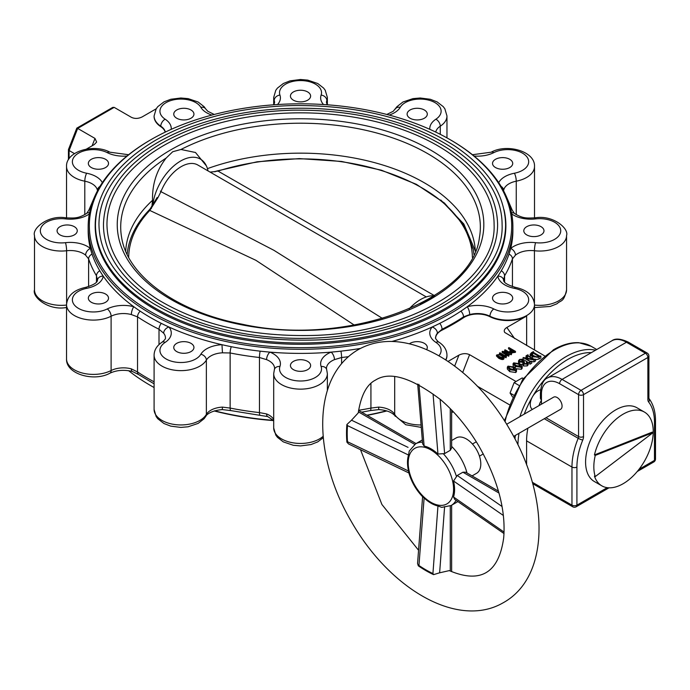 <?xml version="1.0" encoding="UTF-8"?>
<svg xmlns="http://www.w3.org/2000/svg" width="690" height="690" viewBox="0 0 690 690"><rect width="100%" height="100%" fill="white"/><g stroke="black" fill="none" stroke-linecap="round" stroke-linejoin="round"><path stroke-width="1.03" d="M512.558 396.974L510.074 393.033L514.128 382.596L518.837 385.322M514.128 382.596L522.218 377.922L523.287 378.543M510.074 393.033L513.507 395.016M176.718 351.589A10.091 5.822 0 0 0 187.714 352.849A10.091 5.822 0 0 0 193.942 347.467A10.091 5.822 0 0 0 183.851 341.645A10.091 5.822 0 0 0 173.759 347.467A10.091 5.822 0 0 0 176.718 351.589M151.196 139.527A211.192 121.932 0 0 0 151.196 311.958A211.192 121.932 0 0 0 449.863 311.958A211.192 121.932 0 0 0 449.863 139.527A211.192 121.932 0 0 0 151.196 139.527L150.368 140.001A212.356 122.604 0 0 0 88.173 226.691L88.173 230.788A212.356 122.604 0 0 0 90.39 248.46A212.356 122.604 0 0 0 92.055 254.11A212.356 122.604 0 0 0 99.783 270.773A212.356 122.604 0 0 0 103.241 276.147A212.356 122.604 0 0 0 133.851 306.757A212.356 122.604 0 0 0 140.182 311.173A212.356 122.604 0 0 0 161.305 323.369A212.356 122.604 0 0 0 168.955 327.026A212.356 122.604 0 0 0 221.964 344.698A212.356 122.604 0 0 0 231.279 346.69A212.356 122.604 0 0 0 260.13 351.15A212.356 122.604 0 0 0 269.919 352.116A212.356 122.604 0 0 0 331.14 352.116A212.356 122.604 0 0 0 340.929 351.15A212.356 122.604 0 0 0 360.499 348.407M91.304 302.272A10.091 5.822 0 0 0 102.293 303.54A10.091 5.822 0 0 0 108.52 298.158A10.091 5.822 0 0 0 98.437 292.327A10.091 5.822 0 0 0 88.346 298.158A10.091 5.822 0 0 0 91.304 302.272M60.039 234.911A10.091 5.822 0 0 0 71.035 236.17A10.091 5.822 0 0 0 77.263 230.788A10.091 5.822 0 0 0 67.171 224.966A10.091 5.822 0 0 0 57.08 230.788A10.091 5.822 0 0 0 60.039 234.911M91.304 167.541A10.091 5.822 0 0 0 102.293 168.809A10.091 5.822 0 0 0 108.52 163.427A10.091 5.822 0 0 0 98.437 157.605A10.091 5.822 0 0 0 88.346 163.427A10.091 5.822 0 0 0 91.304 167.541M176.718 118.232A10.091 5.822 0 0 0 187.714 119.491A10.091 5.822 0 0 0 193.942 114.109A10.091 5.822 0 0 0 183.851 108.287A10.091 5.822 0 0 0 173.759 114.109A10.091 5.822 0 0 0 176.718 118.232M293.397 100.179A10.091 5.822 0 0 0 304.394 101.447A10.091 5.822 0 0 0 310.621 96.065A10.091 5.822 0 0 0 300.53 90.235A10.091 5.822 0 0 0 290.438 96.065A10.091 5.822 0 0 0 293.397 100.179M410.076 118.232A10.091 5.822 0 0 0 421.072 119.491A10.091 5.822 0 0 0 427.3 114.109A10.091 5.822 0 0 0 417.209 108.287A10.091 5.822 0 0 0 407.117 114.109A10.091 5.822 0 0 0 410.076 118.232M495.489 167.541A10.091 5.822 0 0 0 506.486 168.809A10.091 5.822 0 0 0 512.713 163.427A10.091 5.822 0 0 0 502.622 157.605A10.091 5.822 0 0 0 492.531 163.427A10.091 5.822 0 0 0 495.489 167.541M526.755 234.911A10.091 5.822 0 0 0 537.752 236.17A10.091 5.822 0 0 0 543.979 230.788A10.091 5.822 0 0 0 533.888 224.966A10.091 5.822 0 0 0 523.796 230.788A10.091 5.822 0 0 0 526.755 234.911M391.92 341.455A212.356 122.604 0 0 0 432.104 327.026A212.356 122.604 0 0 0 439.754 323.369A212.356 122.604 0 0 0 460.877 311.173A212.356 122.604 0 0 0 467.208 306.757A212.356 122.604 0 0 0 497.818 276.147A212.356 122.604 0 0 0 501.276 270.773A212.356 122.604 0 0 0 509.004 254.11A212.356 122.604 0 0 0 510.669 248.46A212.356 122.604 0 0 0 512.886 230.788L512.886 226.691A212.356 122.604 0 0 0 460.877 146.315A212.356 122.604 0 0 0 450.691 140.001L449.863 139.527M495.489 302.272A10.091 5.822 0 0 0 506.486 303.54A10.091 5.822 0 0 0 512.713 298.158A10.091 5.822 0 0 0 502.622 292.327A10.091 5.822 0 0 0 492.531 298.158A10.091 5.822 0 0 0 495.489 302.272M426.61 349.58A10.091 5.822 0 0 0 427.3 347.467A10.091 5.822 0 0 0 420.615 341.981A10.091 5.822 0 0 0 409.42 343.767M97.135 209.398A205.353 118.559 0 0 0 95.177 225.742A205.353 118.559 0 0 0 155.319 309.577A205.353 118.559 0 0 0 445.74 309.577A205.353 118.559 0 0 0 505.882 225.742A205.353 118.559 0 0 0 503.924 209.398M151.196 385.882L150.368 385.408L151.196 385.882A211.192 121.932 0 0 0 154.094 387.53A212.356 122.604 0 0 1 150.368 385.408L150.368 385.408A212.356 122.604 0 0 1 128.616 370.685M214.228 410.955A211.192 121.932 0 0 0 273.689 420.607M367.192 415.363A211.192 121.932 0 0 0 386.831 410.955M504.036 357.61L504.036 358.567C503.527 359.939 501.751 359.835 498.706 358.248L496.507 356.057L496.507 355.1C499.482 354.065 501.992 354.902 504.036 357.61C503.527 358.981 501.751 358.878 498.706 357.299L496.507 355.1M508.659 356.264L509.16 355.022L508.659 356.264L506.02 354.738M505.943 354.695L502.113 352.487L502.51 351.305L509.729 352.978L504.666 350.063L505.132 349.796L511.67 353.573L504.08 352.09L509.16 355.022M506.96 352.34L504.666 351.012L504.666 350.063M511.67 353.573L511.307 354.729L506.848 353.685M506.037 357.8L499.474 354.013L499.474 353.056L499.948 352.788L505.658 356.092L505.416 354.996L505.994 354.669L506.469 356.601L506.037 357.8L506.469 356.601M510.514 350.003L508.47 348.821L508.935 347.596L515.473 351.374L515.473 352.331L510.6 353.038M510.065 352.642L509.746 350.969L511.342 349.528L508.47 347.863M515.792 372.531L509.686 371.591L507.34 369.021L507.34 367.115L508.013 366.131L514.205 367.071L516.5 369.607L515.792 370.625L515.792 372.531L516.5 371.513L516.5 369.607M519.363 362.043L518.5 360.792L519.587 359.447L522.986 359.154L523.149 359.818L520.01 359.568L519.26 360.482L520.295 361.603L524.064 361.474L523.529 362.63L524.297 363.552L527.22 363.665L527.583 362.699L526.651 361.931L528.247 362.742L528.247 364.648L527.298 365.89L523.589 366.019L522.77 364.976L523.167 362.259L519.363 362.043L519.363 363.509M522.77 364.26L520.803 364.398M518.587 363.138L518.5 360.792M522.986 359.154L523.149 361.724L522.986 361.06L523.149 361.724L520.01 361.474M524.383 361.663L524.348 363.578M526.755 364.329L526.651 363.828M535.414 359.171L533.991 359.99L525.237 358.386L530.334 361.336L531.74 361.293L529.955 362.328L530.024 361.517L523.124 357.532L533.353 359.197L527.462 355.79L526.065 355.833L527.85 354.807L527.781 355.609L534.017 359.214L535.414 359.171L535.414 361.077L533.991 361.896L531.74 361.465M531.041 361.336L529.989 361.137M531.74 361.293L531.74 363.199L529.955 364.234L529.635 362.147M529.635 363.199L528.091 362.31M527.264 361.836L523.287 359.533M528.6 358.352L526.065 357.739L526.065 355.833M540.882 356.014L538.916 357.153L532.309 356.773L530.084 354.401L531.447 352.719L533.318 351.65L533.353 352.392L539.589 355.997L540.882 356.014L540.882 357.92L538.916 359.059L535.414 359.766M530.369 357.11L530.084 354.401M448.06 361.413L458.919 355.134C462.688 353.315 466.242 353.159 469.588 354.695L515.585 381.251M489.952 316.71L489.952 316.236A18.665 10.781 0 0 0 469.692 314.571L463.525 316.865L463.525 317.736A18.665 10.781 180 0 1 489.952 316.71A26.832 15.491 180 0 0 526.651 316.037L506.831 327.474C504.381 329.027 503.674 330.683 504.718 332.451L544.522 355.833M463.525 317.736A215.858 124.623 180 0 1 442.048 330.13A18.665 10.781 180 0 0 435.632 337.979M446.956 355.385A26.832 15.491 180 0 1 446.965 355.626A26.832 15.491 180 0 1 445.887 359.973M522.175 366.33L521.468 367.347L515.361 366.407L513.015 363.837L513.688 362.854L519.88 363.794L522.175 366.33L522.175 368.236L521.468 369.254L516.215 368.762M513.291 366.597L513.015 363.837M451.639 412.689L453.27 411.749M477.239 386.159L509.263 404.651M156.199 108.804L142.14 116.921C138.371 118.749 134.817 118.896 131.471 117.36L114.161 107.364L77.677 128.426L94.987 138.423L96.643 142.08L94.228 144.581L86.319 149.152M442.048 330.13L442.048 329.259L437.391 333.218A18.665 10.781 0 0 0 435.623 337.798C434.467 337.582 438.65 342.602 439.09 342.257A5.83 3.579 123.3 0 0 435.89 342.378A21.002 12.127 0 0 1 438.952 355.755M88.173 226.691A212.356 122.604 0 0 0 150.368 313.389A212.356 122.604 0 0 0 381.794 339.963A212.356 122.604 0 0 0 512.886 226.691M293.397 369.633A10.091 5.822 0 0 0 304.394 370.901A10.091 5.822 0 0 0 310.621 365.519A10.091 5.822 0 0 0 300.53 359.697A10.091 5.822 0 0 0 290.438 365.519A10.091 5.822 0 0 0 293.397 369.633M370.927 383.442L370.927 408.066L378.594 407.117L378.801 409.584C385.167 410.058 389.971 411.559 393.214 414.112L405.798 424.755L421.297 427.395M504.588 282.046L504.588 275.802L503.588 280.062C503.536 282.572 507.512 285.022 515.508 287.385A5.83 1.527 101 0 0 514.395 288.351A21.002 12.127 0 0 1 525.866 305.903A21.002 12.127 0 0 1 493.798 308.939A24.504 14.145 0 0 0 467.208 306.757A5.83 2.027 -105.2 0 1 469.692 314.571M534.44 303.272L534.44 250.746A18.665 10.781 0 0 0 515.456 255.153L512.446 258.862L512.446 286.626M154.103 116.196A26.832 15.491 0 0 0 154.094 116.438A26.832 15.491 0 0 0 160.787 126.667A18.665 10.781 0 0 1 165.212 132.126M92.055 254.11A5.83 4.675 161.4 0 0 88.613 258.862L85.603 255.153A18.665 10.781 0 0 0 66.611 250.746L66.611 303.272M140.182 311.173A5.83 3.597 123.6 0 0 137.534 316.865L131.367 314.571A5.83 2.027 105.2 0 1 133.851 306.757A24.504 14.145 0 0 0 107.252 308.939A21.002 12.127 0 0 1 75.193 305.903A21.002 12.127 0 0 1 86.664 288.351A24.504 14.145 0 0 0 103.241 276.147A5.83 4.744 8.4 0 0 97.471 280.062L96.471 275.802L96.471 282.046M86.664 288.351A5.83 1.527 -101 0 0 85.551 287.385C73.761 289.981 67.422 295.717 66.542 304.601L66.542 358.904A26.832 15.491 0 0 0 82.326 373.023A26.832 15.491 0 0 0 111.107 370.539A5.83 3.148 63.1 0 1 109.9 373.212C116.567 370.116 124.045 369.53 132.325 371.453A5.83 2.027 105.2 0 1 131.367 368.874L137.534 371.962A5.83 3.597 123.6 0 0 138.716 374.61L154.094 383.838M231.279 346.69A5.83 1.553 101.3 0 0 230.132 352.97L222.465 352.814L221.964 344.698A24.504 14.145 0 0 0 200.833 354.263A21.002 12.127 0 0 1 170.43 360.887A21.002 12.127 0 0 1 165.169 342.378A5.83 3.579 -123.3 0 0 161.96 342.257C164.686 340.075 165.841 338.583 165.436 337.798A18.665 10.781 0 0 0 163.668 333.218L159.011 329.259L159.011 344.586M161.96 342.257C156.828 345.733 154.206 350.037 154.094 355.152L154.094 409.455A26.832 15.491 0 0 0 176.58 424.738A26.832 15.491 0 0 0 206.362 414.405A5.83 4.511 30.3 0 1 205.87 416.277C205.473 416.294 208.613 410.886 222.249 409.584L222.465 407.117L230.132 408.066A5.83 1.553 101.3 0 0 230.9 410.602L267.746 416.588A5.83 2.726 -68.1 0 1 266.59 413.94L259.466 412.603A215.858 124.623 180 0 1 230.132 408.066L230.132 352.97A215.858 124.623 0 0 0 259.466 357.506L259.466 412.603A5.83 0.906 96.4 0 0 259.923 415.095M266.59 359.637A5.83 2.726 -68.1 0 1 269.919 352.116A24.504 14.145 0 0 1 279.933 366.502A5.83 4.666 19.2 0 0 274.43 369.348L274.586 368.486A18.665 10.781 0 0 0 266.59 359.637L259.466 357.506A5.83 0.906 -83.6 0 1 260.13 351.15M341.593 363.57L341.593 357.506L334.469 359.637A18.665 10.781 0 0 0 326.474 368.486L326.629 369.348A5.83 4.666 160.8 0 0 321.117 366.502A21.002 12.127 0 0 1 300.53 381.009A21.002 12.127 0 0 1 279.933 366.502M214.607 410.835A212.356 122.604 0 0 0 273.456 420.322M366.882 415.182A212.356 122.604 0 0 0 386.452 410.835M114.161 107.364L112.712 107.416L76.788 128.15L77.677 128.426L69.104 150.524L74.434 153.603M76.788 128.15L68.448 149.575L68.422 159.726M69.104 158.657L69.104 150.524L68.422 149.721M533.629 351.831L533.629 352.555M532.309 356.773L532.309 358.231M538.916 357.153L538.916 359.059M531.783 352.892L530.895 354.134L533.068 356.238L538.597 356.971L538.847 356.42L532.611 352.823L531.783 352.892L531.404 355.065M537.277 357.42L531.783 354.798M532.611 352.823L532.611 354.729M533.991 359.99L533.991 361.896M528.161 354.988L528.161 355.833M526.375 356.014L526.375 357.92M526.72 355.816L526.72 357.722M527.462 355.79L527.462 357.696M523.124 357.532L523.124 359.248M529.955 362.328L529.955 364.234M528.247 362.742L527.298 363.984L523.589 364.113L523.589 366.019M523.589 364.113L522.77 363.069M527.298 363.984L527.298 365.89M526.651 361.931L526.755 363.872M520.01 359.568L520.01 361.431M521.7 359.3L521.7 361.206M522.175 359.783L522.175 361.689M515.361 366.407L515.361 367.856M521.468 367.347L521.468 369.254M521.157 367.166L519.044 364.286L514.007 363.035L516.206 365.924L521.157 367.166L521.476 366.666M520.691 367.339L519.044 366.192L514.007 364.941M519.044 364.286L519.044 366.192M513.653 363.544L514.007 363.035L514.007 364.277M515.792 370.625L509.686 369.685L509.686 371.591M509.686 369.685L507.34 367.115M515.482 370.444L513.369 367.563L508.332 366.312L510.531 369.193L515.482 370.444L515.801 369.944M515.016 370.616L513.369 369.461L508.332 368.219M513.369 367.563L513.369 369.461M507.978 366.821L508.332 366.312L508.332 367.554M516.258 214.685L516.258 181.185A18.665 10.781 0 0 0 503.631 190.483A5.83 4.744 -171.6 0 0 501.104 186.429M511.532 212.848A5.83 3.907 -50.4 0 1 514.386 213.391C523.192 218.972 527.496 217.997 534.923 217.868A5.83 0.94 83.4 0 1 535.595 218.903A21.002 12.127 0 0 1 560.729 230.788A21.002 12.127 0 0 1 535.595 242.682A24.504 14.145 0 0 0 510.669 248.46A5.83 3.907 -129.6 0 1 515.456 255.153M99.947 186.429A5.83 4.744 171.6 0 0 97.428 190.483A18.665 10.781 0 0 0 84.801 181.185L84.801 214.685M90.649 208.035A5.83 4.675 -161.4 0 0 88.812 210.234L86.664 213.391A5.83 3.907 50.4 0 1 89.528 212.848M514.395 288.351A24.504 14.145 0 0 1 497.818 276.147A5.83 4.744 -8.4 0 1 503.588 280.062M89.329 213.935A24.504 14.145 0 0 1 65.464 218.903A21.002 12.127 0 0 0 40.331 230.788A21.002 12.127 0 0 0 65.464 242.682A24.504 14.145 0 0 1 90.39 248.46A5.83 3.907 129.6 0 0 85.603 255.153M435.89 342.378A24.504 14.145 0 0 1 432.104 327.026A5.83 4.312 39.1 0 1 437.391 333.218M163.668 333.218A5.83 4.312 -39.1 0 1 168.955 327.026A24.504 14.145 0 0 1 165.169 342.378M321.117 366.502A24.504 14.145 0 0 1 331.14 352.116A5.83 2.726 68.1 0 1 334.469 359.637M515.473 351.374L510.6 352.09L509.746 350.994M513.731 351.857L511.799 350.744L510.609 351.46M511.799 350.744L511.799 349.787L510.781 350.382L510.402 350.994L511.066 351.822L514.55 351.382L511.799 349.787M505.416 355.954L505.416 354.996M499.474 353.056L506.037 356.851M511.307 354.729L511.307 353.772M502.113 351.538L508.659 355.315M499.172 357.023L503.329 357.644C501.699 355.376 499.646 354.548 497.18 355.143L499.172 357.023M503.062 358.032L497.456 355.712M409.153 308.879A39.675 22.908 -60 0 1 431.414 295.82L434.484 295.553M475.358 251.203A174.906 100.981 0 0 0 382.89 165.048A174.906 100.981 0 0 0 207.44 168.645M152.749 205.361A39.675 22.908 -60 0 1 176.769 163.547A39.675 22.908 -60 0 1 206.405 165.919L195.494 152.499L180.978 149.48L172.733 151.722L166.195 158.019C156.699 170.05 152.145 184.152 152.525 200.324A174.906 100.981 0 0 0 125.701 251.203M152.525 200.324L151.921 206.56M434.864 296.053C430.888 297.545 425.963 300.392 420.081 304.592M158.001 142.312A201.566 116.368 0 0 0 98.963 224.595C99.541 254.334 117.309 280.425 152.283 302.867C194.847 328.414 246.899 340.834 308.456 340.136C413.629 339.299 504.864 284.082 502.096 224.595A201.566 116.368 0 0 0 377.663 117.084A201.566 116.368 0 0 0 158.001 142.312M163.651 145.573A193.571 111.754 0 0 0 106.959 224.595C107.502 253.135 124.562 278.182 158.148 299.736C199.022 324.265 249.021 336.194 308.137 335.53C409.161 334.719 496.774 281.684 494.1 224.595A193.571 111.754 0 0 0 374.61 121.345A193.571 111.754 0 0 0 163.651 145.573M103.457 224.595A197.073 113.781 0 0 0 300.53 338.376A197.073 113.781 0 0 0 497.602 224.595C496.955 195.71 480.568 170.456 448.431 148.842C406.557 122.389 354.695 109.503 292.836 110.167C241.914 111.685 198.151 122.742 161.538 143.339C123.717 165.755 104.354 192.838 103.457 224.595M206.405 165.919A39.675 22.908 -60 0 1 208.009 170.896M210.312 172.215L217.997 171.068A1.863 0.733 -107.5 0 0 217.488 170.861L257.094 161.796L299.313 158.596L341.602 161.451L381.423 170.197L416.381 184.316L444.395 202.989L463.775 225.156L473.28 249.556A173.587 100.223 180 0 1 473.901 254.412M127.158 254.412A173.587 100.223 180 0 1 127.779 249.556C130.212 235.73 137.129 222.775 148.531 210.709A1.863 1.337 43.5 0 1 149.79 210.441L255.869 260.294L354.246 325.076M160.347 191.104L160.942 191.673L157.872 197.763L149.79 210.441A171.853 99.222 180 0 0 128.676 257.387M426.299 296.924L197.814 165.005A33.249 19.199 -60 0 0 160.942 191.673L273.93 250.315L382.502 318.461M472.383 257.387A171.853 99.222 180 0 0 217.997 171.068L434.312 295.562M151.421 208.527A1.863 1.156 -141 0 0 150.248 208.777L157.139 197.504M157.303 197.668L157.872 197.763M215.013 171.81A1.863 0.906 -101.3 0 0 214.504 171.646L210.079 172.086M409.136 473.081L348.571 443.963L346.889 442.126L347.51 441.747A111.357 64.291 60 0 1 347.51 425.618L346.889 424.523L351.512 420.193L408.049 447.37M346.889 442.126A112.306 64.843 60 0 1 346.889 424.523M444.619 506.589L439.625 572.803L449.293 570.613C480.594 583.921 498.723 573.062 503.666 538.036C506.046 510.16 497.792 479.507 478.903 446.085C467.993 427.757 455.357 412.396 441.005 399.993C411.576 377.585 389.729 370.953 375.464 380.112C366.718 384.503 360.982 395.43 358.248 412.905L351.512 420.193M439.625 572.803L433.562 574.641A112.306 64.843 60 0 1 418.312 565.835L417.562 563.463L422.625 496.455M433.562 574.641L432.923 573.554A111.357 64.291 60 0 1 418.951 565.49L418.312 565.835M498.999 493.04L462.912 472.21L457.263 475.47L502.061 506.52M451.639 410.05L451.639 447.931L450.277 450.311L444.619 453.58L437.96 454.037L433.061 394.076M440.134 399.26L444.619 453.58M451.639 446.395A35.587 20.545 60 0 1 466.992 472.978M451.639 440.539L456.15 437.934A20.415 11.79 60 0 1 466.362 438.952A20.415 11.79 60 0 1 479.705 456.944A20.415 11.79 60 0 1 476.574 473.305L472.064 475.91M513.627 436.416L560.616 409.291A7.003 4.045 -120 0 0 561.695 403.676A7.003 4.045 -120 0 0 557.123 397.509A7.003 4.045 -120 0 0 553.621 397.164L506.632 424.29M639.018 469.312L654.474 460.385L654.474 422.28A3.502 2.018 0 0 0 655.5 420.848C655.509 411.706 653.309 404.228 648.902 398.415L648.902 397.983A3.502 2.018 180 0 1 647.875 399.415L647.875 357.498L583.524 394.646A3.502 2.018 -120 0 0 581.049 390.359L562.065 379.405L626.425 342.249L645.4 353.211A3.502 2.018 60 0 1 647.875 357.498A3.502 2.018 0 0 0 648.902 356.066A3.502 3.502 0 0 0 647.151 353.038A3.502 2.018 120 0 0 645.4 353.211L581.049 390.359A3.502 2.018 120 0 0 578.574 394.646L559.59 383.692A25.668 14.818 -120 0 0 541.443 394.171A3.502 2.018 0 0 1 540.417 392.748L540.417 398.363L541.443 400.39L541.443 404.193M527.902 428.171A58.34 33.681 120 0 0 526.591 440.858L526.591 464.827M540.581 389.841A11.083 6.4 120 0 0 531.473 398.837A11.083 6.4 120 0 0 532.439 409.394M503.364 531.611L453.537 496.998A33.284 19.217 -120 0 0 453.537 481.008L457.263 475.47M462.912 472.21L465.664 472.21L498.473 491.159M644.417 412.068L636.991 407.781A42.59 24.59 120 0 0 615.696 409.895A42.59 24.59 120 0 0 587.009 471.805A42.59 24.59 120 0 0 594.4 481.551L601.827 485.838A42.59 24.59 -60 0 1 594.435 476.1L595.263 476.574A42.59 24.59 -60 0 1 595.263 455.409L594.435 454.934A42.59 24.59 -60 0 1 644.417 412.068A42.59 24.59 -60 0 1 644.417 461.248A42.59 24.59 -60 0 1 601.827 485.838M594.435 454.934L652.292 432.113L653.12 432.587L595.263 476.574M595.263 455.409L653.12 432.587M541.443 394.171L541.443 400.39A11.083 6.4 120 0 0 539.028 405.582M437.96 454.037A33.284 19.217 -120 0 0 431.034 448.836A33.284 19.217 -120 0 0 424.117 446.042L418.951 384.365M503.381 515.49L453.537 481.008M432.923 573.554L437.96 505.994A33.284 19.217 -120 0 1 424.117 497.999L418.951 565.49M347.51 441.747L408.54 471.02A33.284 19.217 -120 0 1 408.54 455.038L347.51 425.618M453.537 496.998L454.736 499.396M457.91 501.595L451.157 505.494L441.729 507.374L437.96 505.994M424.117 497.999L422.849 497.007C416.13 490.047 411.438 481.913 408.765 472.616L408.54 471.02M408.54 455.038L409.23 451.079L415.57 443.851A35.587 20.545 60 0 1 422.504 442.195M417.692 384.037L422.634 443.808L424.117 446.042M127.012 156.009A24.504 14.145 0 0 1 107.252 152.637A21.002 12.127 0 0 0 75.193 155.681A21.002 12.127 0 0 0 86.664 173.233A5.83 1.527 101 0 0 84.801 181.185A26.832 15.491 0 0 1 66.542 166.506L66.542 217.911M102.344 182.66A24.504 14.145 0 0 0 86.664 173.233M211.89 115.075A24.504 14.145 0 0 1 200.833 107.312A21.002 12.127 0 0 0 170.43 100.697A21.002 12.127 0 0 0 165.169 119.206A5.83 3.579 123.3 0 0 160.787 126.192L160.787 126.667M171.232 129.332A24.504 14.145 0 0 0 165.169 119.206M323.541 104.535A24.504 14.145 0 0 1 321.117 95.082A21.002 12.127 0 0 0 300.53 80.566A21.002 12.127 0 0 0 279.933 95.082A5.83 4.666 160.8 0 0 274.215 100.507L274.215 103.974M277.518 104.535A24.504 14.145 0 0 0 279.933 95.082M435.744 132.075A18.665 10.781 0 0 1 440.272 126.192A5.83 3.579 -123.3 0 0 435.89 119.206A21.002 12.127 0 0 0 430.629 100.697A21.002 12.127 0 0 0 400.226 107.312A24.504 14.145 0 0 1 389.169 115.075M435.89 119.206A24.504 14.145 0 0 0 429.827 129.332M472.443 154.724L491.159 152.197C507.081 143.347 535.354 151.291 534.509 166.506A26.832 15.491 0 0 1 516.258 181.185A5.83 1.527 -101 0 0 514.395 173.233A21.002 12.127 0 0 0 525.866 155.681A21.002 12.127 0 0 0 493.798 152.637A24.504 14.145 0 0 1 474.047 156.009M514.395 173.233A24.504 14.145 0 0 0 498.715 182.66M511.73 213.935A24.504 14.145 0 0 0 535.595 218.903M462.688 372.488L469.588 354.695M454.667 366.097L458.919 355.134M394.697 376.68L394.697 414.405A26.832 15.491 0 0 0 421.09 424.937M445.697 359.852A26.832 15.491 0 0 0 446.965 355.152L446.965 355.626M439.754 323.369A5.83 3.122 -116.6 0 1 442.048 329.259A215.858 124.623 0 0 0 463.525 316.865A5.83 3.597 -123.6 0 0 460.877 311.173M493.798 308.939A5.83 3.148 -63.1 0 0 489.952 316.236A26.832 15.491 0 0 0 518.733 318.72A26.832 15.491 0 0 0 534.509 304.601L534.509 350.054M526.651 316.037L526.651 345.518M361.681 412.18L370.159 410.602A5.83 1.553 78.7 0 0 370.927 408.066A215.858 124.623 180 0 1 358.602 410.283M340.929 351.15A5.83 0.906 -96.4 0 1 341.593 357.506A215.858 124.623 0 0 0 348.329 356.687M395.189 416.277A5.83 4.511 149.7 0 1 394.697 414.405A18.665 10.781 0 0 0 378.594 407.117M501.276 270.773A5.83 4.502 -149.1 0 1 504.588 275.802A215.858 124.623 0 0 0 512.446 258.862A5.83 4.675 -161.4 0 0 509.004 254.11M534.509 305.058A26.832 15.491 0 0 0 566.559 289.86C563.73 302.763 561.022 299.865 556.968 303.781L550.215 306.455L534.923 307.542A5.83 0.94 -83.4 0 1 534.509 306.472M535.595 242.682A5.83 0.94 -83.4 0 0 534.44 250.746A26.832 15.491 0 0 0 566.559 235.557L566.559 289.86M386.831 114.454L393.214 111.297L396.957 106.683L402.926 102.008L412.965 98.618L420.219 97.997L430.293 99.274L437.089 101.887L443.256 106.648L444.886 108.848L446.965 115.955A26.832 15.491 0 0 1 440.272 126.192L440.272 134.326M321.117 95.082A5.83 4.666 19.2 0 1 326.844 100.507A18.665 10.781 0 0 0 326.474 102.62L327.37 104.802L327.362 97.454L325.231 90.252L323.584 88.061L317.771 83.533L307.749 80.126L300.495 79.497L290.067 80.851L283.323 83.516L277.432 88.104L275.784 90.312L273.697 97.454A26.832 15.491 0 0 0 274.215 100.507A18.665 10.781 0 0 1 274.586 102.62L273.689 104.802M327.362 97.454A26.832 15.491 0 0 1 326.844 100.507L326.844 103.974M200.833 107.312A5.83 4.511 -30.3 0 1 205.87 109.132L204.102 106.683L198.133 102.008L188.094 98.618L180.84 97.997L170.766 99.274L163.97 101.887L157.794 106.648L156.173 108.848L154.094 115.955A26.832 15.491 0 0 0 160.787 126.192A18.665 10.781 0 0 1 165.315 132.075M65.464 218.903A5.83 0.94 -83.4 0 1 66.137 217.868C48.274 214.607 31.895 228.494 34.5 235.557L34.5 289.86A26.832 15.491 0 0 0 66.542 305.058M34.5 235.557A26.832 15.491 0 0 0 66.611 250.746A5.83 0.94 83.4 0 0 65.464 242.682M99.783 270.773A5.83 4.502 149.1 0 0 96.471 275.802A215.858 124.623 0 0 1 88.613 258.862L88.613 286.626M66.542 304.601A26.832 15.491 0 0 0 82.326 318.72A26.832 15.491 0 0 0 111.107 316.236L111.107 370.539A18.665 10.781 0 0 1 131.367 368.874M131.367 314.571A18.665 10.781 0 0 0 111.107 316.236A5.83 3.148 63.1 0 0 107.252 308.939M161.305 323.369A5.83 3.122 116.6 0 0 159.011 329.259A215.858 124.623 0 0 1 137.534 316.865L137.534 371.962A215.858 124.623 180 0 0 154.094 381.82M154.094 355.152A26.832 15.491 0 0 0 176.58 370.435A26.832 15.491 0 0 0 206.362 360.102L206.362 414.405A18.665 10.781 0 0 1 222.465 407.117M222.465 352.814A18.665 10.781 0 0 0 206.362 360.102A5.83 4.511 30.3 0 0 200.833 354.263M273.697 419.503A18.665 10.781 0 0 0 266.59 413.94M274.43 369.348L273.697 373.652L273.697 427.955A26.832 15.491 0 0 0 293.034 442.833A26.832 15.491 0 0 0 323.179 436.27M273.697 373.652A26.832 15.491 0 0 0 300.53 389.143A26.832 15.491 0 0 0 327.362 373.652L327.362 390.195M506.831 327.474L514.645 338.583M94.987 138.423L92.132 145.788M504.381 420.719L522.701 379.379L553.475 349.761C562.341 344.655 570.803 342.3 578.858 342.697L591.106 346.259A72.924 42.107 120 0 0 554.648 349.873A72.924 42.107 120 0 0 505.046 421.763M519.88 416.639A72.924 42.107 -60 0 1 566.197 356.54A72.924 42.107 -60 0 1 595.582 350.192M514.964 438.918A72.924 42.107 -60 0 1 515.361 435.416M517.94 444.8A70.587 40.753 -60 0 1 519.009 433.311M524.262 414.112A70.587 40.753 -60 0 1 591.373 352.625M95.401 231.366A205.353 118.559 180 0 1 95.462 230.667M505.598 230.667A205.353 118.559 180 0 1 505.658 231.366M66.542 306.472A5.83 0.94 83.4 0 1 66.137 307.542C48.274 310.802 31.895 296.916 34.5 289.86M395.189 109.132A5.83 4.511 30.3 0 1 400.226 107.312M491.159 152.197A5.83 3.148 63.1 0 1 493.798 152.637M506.65 197.193L512.247 210.234A5.83 4.675 161.4 0 0 510.41 208.035M107.252 152.637A5.83 3.148 -63.1 0 1 109.9 152.197C93.978 143.347 65.705 151.291 66.542 166.506M510.6 352.952L510.6 352.09M166.195 158.019A179.823 103.819 0 0 0 121.699 237.929C127.684 275.966 176.606 311.854 242.121 324.197C346.734 347.363 472.443 300.107 479.36 237.929A179.823 103.819 0 0 0 382.665 134.679A179.823 103.819 0 0 0 180.978 149.48M170.922 149.773A183.29 105.82 0 0 0 253.092 326.81A183.29 105.82 0 0 0 477.575 197.211A183.29 105.82 0 0 0 170.922 149.773M95.462 224.595A205.068 118.395 0 0 0 300.53 342.99A205.068 118.395 0 0 0 505.598 224.595C504.925 194.554 487.873 168.291 454.443 145.797C410.878 118.275 356.903 104.863 292.526 105.553C239.534 107.131 193.985 118.646 155.888 140.079C116.541 163.401 96.393 191.57 95.462 224.595L95.462 232.056M450.277 450.311L450.277 408.653M450.277 571.035L450.277 505.96M414.724 444.386L358.377 411.852M526.591 440.858L571.967 467.052A58.34 33.681 120 0 1 578.194 438.297A3.502 0.647 22.3 0 0 582.774 440.022A7.003 4.045 120 0 0 583.524 436.572L583.524 394.646A3.502 2.018 0 0 1 578.574 394.646L578.574 436.572L545.971 417.743M583.524 436.572A3.502 2.018 180 0 1 578.574 436.572A3.502 2.018 120 0 1 578.194 438.297L544.289 418.718M582.774 440.022A54.838 31.662 120 0 0 576.918 467.052A3.502 2.018 0 0 1 571.967 467.052L571.967 505.158L532.335 482.276M626.425 342.249A29.17 16.845 -120 0 0 611.84 340.808C615.187 338.169 620.629 338.592 628.176 342.076A3.502 2.018 -60 0 0 626.425 342.249M559.59 383.692A3.502 2.018 120 0 1 562.065 379.405A29.17 16.845 -120 0 0 547.481 377.965L611.84 340.808M456.375 476.212A35.587 20.545 -120 0 0 443.541 453.977M451.157 505.494A35.587 20.545 -120 0 0 456.064 500.319M572.691 506.762A3.502 3.502 0 0 0 576.193 506.762A3.502 2.018 -120 0 0 576.918 505.158A3.502 2.018 180 0 1 571.967 505.158A3.502 2.018 120 0 0 572.691 506.762L532.732 483.69M653.749 461.99A3.502 3.502 0 0 0 655.5 458.954A3.502 2.018 180 0 1 654.474 460.385A3.502 2.018 60 0 1 653.749 461.99L637.241 471.52M576.918 467.052L576.918 505.158L607.226 487.666M647.875 399.415A7.003 4.045 120 0 0 648.626 402.003A3.502 2.786 -38 0 0 648.954 398.484M654.474 422.28A54.838 31.662 120 0 0 648.626 402.003M430.888 449.906A32.085 18.527 60 0 1 450.536 500.543A32.085 18.527 60 0 1 411.24 477.859A32.085 18.527 60 0 1 430.888 449.906M534.509 166.506L534.509 217.911M446.965 115.955L446.965 137.879M273.697 97.454L273.697 104.794M154.094 115.955L154.094 116.438M591.106 346.259L596.747 349.52M526.479 364.027L526.479 362.121M523.287 361.491L523.287 359.585M109.9 373.212C93.978 382.062 65.705 374.118 66.542 358.904M132.325 371.453L138.716 374.61M205.87 416.277L204.102 418.727L198.133 423.401L188.094 426.791L180.84 427.412L170.766 426.135L163.97 423.522L157.794 418.761L156.173 416.562L154.094 409.455M222.249 409.584L230.9 410.602M267.746 416.588L273.697 420.615M273.697 427.955L275.828 435.157L277.466 437.348L283.288 441.876L293.31 445.283L300.564 445.913L310.992 444.558L317.736 441.893L323.3 437.667M370.159 410.602L378.801 409.584M214.228 114.454L207.845 111.297L205.87 109.132M512.247 210.234L514.386 213.391M128.616 154.724L109.9 152.197M534.923 217.868C552.785 214.607 569.164 228.494 566.559 235.557M94.409 197.193L88.812 210.234M86.664 213.391C77.867 218.972 73.563 217.997 66.137 217.868M515.508 287.385C527.298 289.981 533.637 295.717 534.509 304.601M97.471 280.062C97.523 282.572 93.547 285.022 85.551 287.385M439.09 342.257C444.231 345.733 446.853 350.037 446.965 355.152M326.629 369.348L327.362 373.652M505.598 232.056L505.598 224.595M475.35 251.056L463.818 223.974L440.815 200.014M148.531 210.709L150.248 208.777M217.488 170.861L214.504 171.646M360.49 449.682L381.906 504.476L418.571 550.275M357.963 349.796C406.238 322.351 473.823 366.131 509.798 429.568C549.128 495.955 550.672 577.004 502.803 602.982C457.392 628.987 389.238 588.691 350.899 520.769C314.502 458.721 309.793 378.275 357.963 349.796M479.455 456.15L483.302 453.925M472.452 444.024L476.298 441.798M422.323 439.953L415.57 443.851M609.011 487.821L576.193 506.762M655.5 420.848L655.5 458.954M540.417 392.748C541.15 384.503 543.504 379.578 547.481 377.965M648.902 397.983L648.902 356.066M647.151 353.038L628.176 342.076M358.584 410.395L416.053 443.575M451.639 505.209L451.639 571.587M504.019 533.56L454.727 499.405"/></g></svg>
